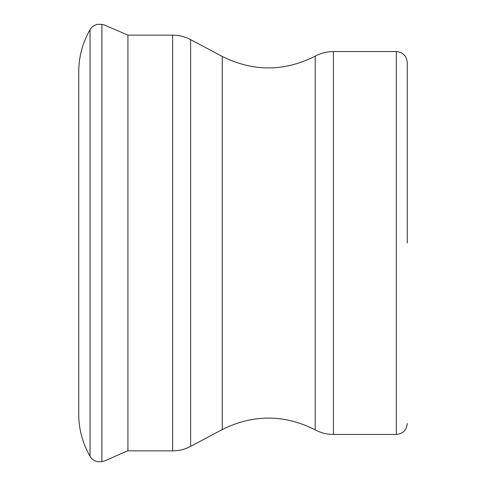<?xml version="1.0" encoding="UTF-8"?>
<svg xmlns="http://www.w3.org/2000/svg" width="486" height="486" viewBox="0 0 486 486"><rect width="100%" height="100%" fill="white"/><g stroke="black" fill="none" stroke-linecap="round" stroke-linejoin="round"><path stroke-width="0.73" d="M407.256 243L407.256 62.487L407.256 243M78.744 71.485L78.744 240.303L78.744 71.485C78.841 56.57 82.608 42.653 90.031 29.719L90.031 456.281C82.608 443.347 78.841 429.43 78.744 414.515L78.744 414.515M90.031 29.719C91.793 26.797 94.333 24.993 97.656 24.3L101.896 24.373L101.896 461.627L104.369 461.026L127.496 450.874M407.256 423.513C406.612 430.159 402.961 433.804 396.315 434.454L396.315 51.546C402.961 52.196 406.612 55.841 407.256 62.487M396.315 434.454L333.414 434.454L333.414 51.546L396.315 51.546M315.226 56.145C284.274 71.752 253.279 71.849 222.236 56.437L222.236 429.563C253.279 414.151 284.274 414.248 315.226 429.855L315.226 56.145C320.906 53.108 326.969 51.571 333.414 51.546M222.236 429.563L190.615 446.379L190.615 39.621L222.236 56.437M190.615 446.379C184.99 449.343 178.994 450.838 172.639 450.862L172.639 35.138C178.994 35.162 184.99 36.657 190.615 39.621M172.639 450.862L127.915 450.862L127.915 35.138L172.639 35.138M90.031 456.281C91.793 459.203 94.333 461.007 97.656 461.7L101.896 461.627M101.896 24.373L104.369 24.974L127.915 35.138M78.744 240.303L78.744 414.412M315.226 429.855C320.906 432.892 326.969 434.429 333.414 434.454"/></g></svg>
